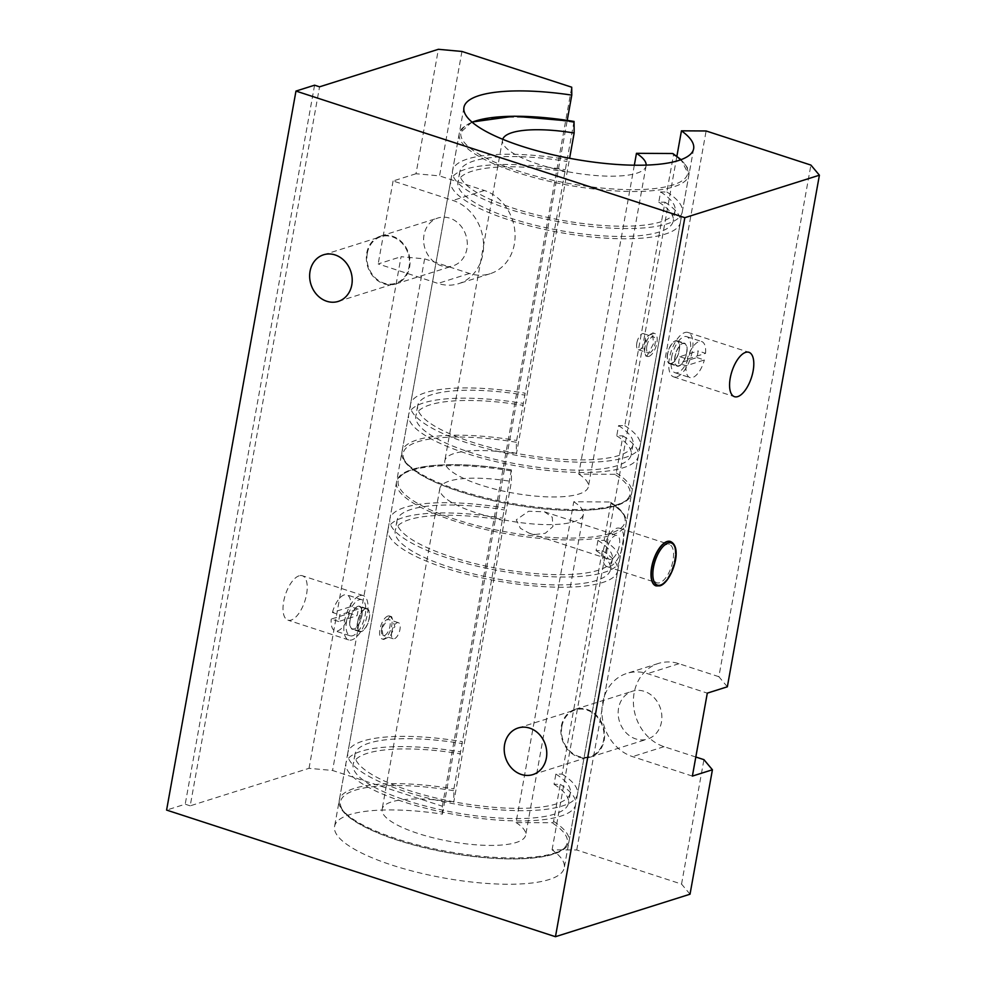 <?xml version="1.0" encoding="UTF-8"?>
<svg xmlns="http://www.w3.org/2000/svg" width="986" height="986" viewBox="0 0 986 986"><rect width="100%" height="100%" fill="white"/><g stroke="black" fill="none" stroke-linecap="round" stroke-linejoin="round"><path stroke-width="0.74" stroke-dasharray="4.93 3.7" d="M338.716 621.525L331.234 619.085L349.525 613.317L357.006 615.745A18.968 8.319 108 0 0 358.201 609.114L339.911 614.882A18.968 8.319 108 0 0 339.147 618.259A18.968 8.319 108 0 0 338.716 621.525L357.006 615.745M358.201 609.114L350.72 606.673L332.43 612.454L339.911 614.882M349.525 613.317A18.968 8.319 -72 0 1 335.104 630.917A18.968 8.319 -72 0 1 331.234 619.085M346.628 620.687A18.968 8.319 108 0 0 350.067 635.785A18.968 8.319 108 0 0 363.846 620.33A18.968 8.319 108 0 0 361.8 599.722A18.968 8.319 108 0 0 346.628 620.687M332.43 612.454A18.968 8.319 -72 0 1 346.85 594.854A18.968 8.319 -72 0 1 350.72 606.673M387.905 616.053A12.066 5.287 -72 0 1 389.581 616.028A12.066 5.287 -72 0 1 390.875 629.13A12.066 5.287 -72 0 1 382.112 638.953A12.066 5.287 -72 0 1 380.313 627.601A12.066 5.287 -72 0 1 387.905 616.053M381.693 628.797A8.455 3.71 -72 0 1 388.472 619.442A8.455 3.71 -72 0 1 389.371 628.637A8.455 3.71 -72 0 1 383.234 635.539A8.455 3.71 -72 0 1 381.693 628.797M391.664 632.051A8.455 3.71 -72 0 1 398.443 622.696A8.455 3.71 -72 0 1 399.342 631.89A8.455 3.71 -72 0 1 393.204 638.78A8.455 3.71 -72 0 1 391.664 632.051M359.915 595.63A23.344 10.242 -72 0 1 363.156 595.556A23.344 10.242 -72 0 1 365.67 620.921A23.344 10.242 -72 0 1 348.711 639.939A23.344 10.242 -72 0 1 345.211 617.975A23.344 10.242 -72 0 1 359.915 595.63M299.091 575.824A23.344 10.242 108 0 0 284.399 598.169A23.344 10.242 108 0 0 287.887 620.145A23.344 10.242 108 0 0 304.847 601.115A23.344 10.242 108 0 0 302.345 575.75A23.344 10.242 108 0 0 299.091 575.824M389.68 616.632L391.639 616.694L394.856 626.628L390.136 636.377L383.702 639.47L381.841 628.131L389.68 616.632M679.798 356.698L687.267 359.126L705.557 353.358L698.088 350.917A18.968 8.319 -72 0 1 696.892 357.561L678.602 363.329A18.968 8.319 -72 0 1 679.034 360.063A18.968 8.319 -72 0 1 679.798 356.698L698.088 350.917M696.892 357.561L704.361 359.989L686.071 365.769L678.602 363.329M705.557 353.358A18.968 8.319 108 0 0 701.687 341.526A18.968 8.319 108 0 0 687.267 359.126M671.552 357.622A18.968 8.319 -72 0 1 686.737 336.657A18.968 8.319 -72 0 1 688.77 357.265A18.968 8.319 -72 0 1 674.991 372.72A18.968 8.319 -72 0 1 671.552 357.622M686.071 365.769A18.968 8.319 108 0 0 689.953 377.589A18.968 8.319 108 0 0 704.361 359.989M648.899 356.377A12.066 5.287 108 0 0 656.491 344.829A12.066 5.287 108 0 0 654.679 333.478A12.066 5.287 108 0 0 645.916 343.313A12.066 5.287 108 0 0 647.21 356.414A12.066 5.287 108 0 0 648.899 356.377M646.804 346.259A8.455 3.71 108 0 0 648.332 352.988A8.455 3.71 108 0 0 654.482 346.098A8.455 3.71 108 0 0 653.57 336.904A8.455 3.71 108 0 0 646.804 346.259M636.833 343.017A8.455 3.71 108 0 0 638.361 349.747A8.455 3.71 108 0 0 644.511 342.857A8.455 3.71 108 0 0 643.599 333.662A8.455 3.71 108 0 0 636.833 343.017M670.443 541.487A23.344 10.242 -72 0 1 672.834 566.802A23.344 10.242 -72 0 1 655.998 585.857M659.646 582.763A20.176 8.849 -72 0 1 656.849 582.825A20.176 8.849 -72 0 1 654.679 560.886A20.176 8.849 -72 0 1 669.346 544.445A20.176 8.849 -72 0 1 672.366 563.437A20.176 8.849 -72 0 1 659.646 582.763M690.027 894.216L681.548 884.097L576.748 849.981L552.086 849.833A116.693 31.379 -169.8 0 1 564.263 867.754A116.693 31.379 -169.8 0 1 443.86 877.971A116.693 31.379 -169.8 0 1 334.574 826.416A116.693 31.379 -169.8 0 1 442.406 814.128L442.344 806.215L332.565 770.473L309.025 768.316L190.199 805.833L319.563 86.817M190.199 805.833L185.208 804.206L166.597 810.085M314.583 85.19L185.208 804.206M461.941 51.457L439.546 175.902L415.993 173.746L438.388 49.3M309.025 768.316L401.068 256.705L424.621 258.862L469.484 273.479A43.754 37.517 -107.5 0 0 490.128 273.726A43.754 37.517 -107.5 0 0 514.963 232.449A43.754 37.517 -107.5 0 0 484.409 190.508L439.546 175.902M415.993 173.746L393.094 180.98L452.919 200.454A43.754 37.517 72.5 0 1 483.473 242.396A43.754 37.517 72.5 0 1 458.626 283.672A43.754 37.517 72.5 0 1 437.994 283.426L378.168 263.94L401.068 256.705M442.344 806.215L571.707 87.199M424.621 258.862L332.565 770.473M727.348 686.798L718.868 676.692L810.911 165.081M692.382 776.093L632.556 756.619A43.754 37.517 72.5 0 1 602.002 714.677A43.754 37.517 72.5 0 1 626.85 673.401A43.754 37.517 72.5 0 1 647.482 673.648L707.307 693.133M718.868 676.692L678.984 663.701A43.754 37.517 -107.5 0 0 658.34 663.455A43.754 37.517 -107.5 0 0 633.505 704.731A43.754 37.517 -107.5 0 0 664.046 746.673L695.808 757.014M681.548 884.097L703.93 759.651M367.31 253.217A24.44 20.953 -107.5 0 0 374.347 276.906A24.44 20.953 -107.5 0 0 395.546 283.315A24.44 20.953 -107.5 0 0 408.167 253.71A24.44 20.953 -107.5 0 0 380.83 236.714A24.44 20.953 -107.5 0 0 367.31 253.217M561.872 726.411A24.44 20.953 -107.5 0 0 568.922 750.1A24.44 20.953 -107.5 0 0 590.109 756.521A24.44 20.953 -107.5 0 0 602.729 726.904A24.44 20.953 -107.5 0 0 575.393 709.908A24.44 20.953 -107.5 0 0 561.872 726.411M676.877 376.812A23.344 10.242 108 0 0 691.58 354.467A23.344 10.242 108 0 0 688.092 332.492A23.344 10.242 108 0 0 671.121 351.521A23.344 10.242 108 0 0 673.635 376.886A23.344 10.242 108 0 0 676.877 376.812M647.112 355.798L653.422 343.818L652.621 332.812L647.592 336.362L643.501 346.32L645.62 355.897L647.112 355.798M534.967 534.498L545.233 533.327L552.899 526.598L552.259 517.206L544.457 511.808L528.632 511.253L516.294 519.782L520.411 528.336L529.396 533.29L534.967 534.498M611.098 559.296A12.547 5.509 -72 0 1 609.36 559.333A12.547 5.509 -72 0 1 608.005 545.689A12.547 5.509 -72 0 1 617.125 535.472A12.547 5.509 -72 0 1 618.998 547.279A12.547 5.509 -72 0 1 611.098 559.296M609.792 566.531A20.176 8.849 108 0 0 622.511 547.205A20.176 8.849 108 0 0 619.491 528.213A20.176 8.849 108 0 0 604.825 544.654A20.176 8.849 108 0 0 606.994 566.593A20.176 8.849 108 0 0 609.792 566.531M561.317 726.238A25.094 21.507 72.5 0 1 575.195 709.291A25.094 21.507 72.5 0 1 603.272 726.731A25.094 21.507 72.5 0 1 590.306 757.137A25.094 21.507 72.5 0 1 568.54 750.556A25.094 21.507 72.5 0 1 561.317 726.238M618.579 708.158A25.094 21.507 -107.5 0 0 625.814 732.475A25.094 21.507 -107.5 0 0 647.568 739.056A25.094 21.507 -107.5 0 0 660.534 708.651A25.094 21.507 -107.5 0 0 632.47 691.211A25.094 21.507 -107.5 0 0 618.579 708.158M366.755 253.045A25.094 21.507 72.5 0 1 380.633 236.098A25.094 21.507 72.5 0 1 408.697 253.538A25.094 21.507 72.5 0 1 395.743 283.943A25.094 21.507 72.5 0 1 373.977 277.362A25.094 21.507 72.5 0 1 366.755 253.045M424.017 234.964A25.094 21.507 -107.5 0 0 431.252 259.281A25.094 21.507 -107.5 0 0 453.005 265.863A25.094 21.507 -107.5 0 0 465.971 235.457A25.094 21.507 -107.5 0 0 437.895 218.017A25.094 21.507 -107.5 0 0 424.017 234.964M393.094 180.98L378.168 263.94M576.748 849.981L706.124 130.965M552.086 849.833L676.877 156.293M442.406 814.128L567.233 120.341M365.473 608.756A12.066 5.287 108 0 0 357.869 620.305A12.066 5.287 108 0 0 359.68 631.656A12.066 5.287 108 0 0 368.444 621.821A12.066 5.287 108 0 0 367.149 608.719A12.066 5.287 108 0 0 365.473 608.756M357.992 606.316A12.066 5.287 -72 0 1 359.668 606.279A12.066 5.287 -72 0 1 360.962 619.393A12.066 5.287 -72 0 1 352.199 629.216A12.066 5.287 -72 0 1 350.4 617.865A12.066 5.287 -72 0 1 357.992 606.316M350.203 619.553A11.672 5.115 -72 0 1 359.545 606.649A11.672 5.115 -72 0 1 360.802 619.331A11.672 5.115 -72 0 1 352.322 628.846A11.672 5.115 -72 0 1 350.203 619.553M357.684 621.993A11.672 5.115 -72 0 1 367.026 609.089A11.672 5.115 -72 0 1 368.283 621.772A11.672 5.115 -72 0 1 359.804 631.287A11.672 5.115 -72 0 1 357.684 621.993M671.33 363.686A12.066 5.287 -72 0 1 669.654 363.723A12.066 5.287 -72 0 1 668.348 350.622A12.066 5.287 -72 0 1 677.123 340.786A12.066 5.287 -72 0 1 678.923 352.138A12.066 5.287 -72 0 1 671.33 363.686M678.812 366.126A12.066 5.287 108 0 0 686.404 354.578A12.066 5.287 108 0 0 684.592 343.227A12.066 5.287 108 0 0 675.829 353.05A12.066 5.287 108 0 0 677.123 366.151A12.066 5.287 108 0 0 678.812 366.126M675.139 356.501A11.672 5.115 108 0 0 677.246 365.781A11.672 5.115 108 0 0 685.726 356.279A11.672 5.115 108 0 0 684.481 343.596A11.672 5.115 108 0 0 675.139 356.501M667.658 354.06A11.672 5.115 108 0 0 669.777 363.353A11.672 5.115 108 0 0 678.257 353.838A11.672 5.115 108 0 0 677 341.156A11.672 5.115 108 0 0 667.658 354.06M511.364 469.915L453.88 788.923L453.733 802.259L511.451 481.476L511.364 469.915A115.239 30.985 -169.8 0 0 399.835 488.316A115.239 30.985 -169.8 0 0 550.693 537.444A115.239 30.985 -169.8 0 0 609.816 501.973L573.766 501.763L516.048 822.558L552.098 822.768A1.454 1.183 122.8 0 0 553.59 821.387L560.258 784.326L554.046 784.289L555.882 774.059L562.106 774.096L602.31 550.644L596.086 550.619L597.935 540.377L604.147 540.414L610.815 503.365A1.454 1.183 122.8 0 0 609.816 501.973M573.766 501.763A72.927 19.609 -169.8 0 1 583.392 514.322A72.927 19.609 -169.8 0 1 508.147 520.707A72.927 19.609 -169.8 0 1 439.83 488.489A72.927 19.609 -169.8 0 1 511.451 481.476M604.147 540.414A116.693 31.379 -169.8 0 1 619.553 560.504A116.693 31.379 -169.8 0 1 499.138 570.734A116.693 31.379 -169.8 0 1 389.852 519.178A116.693 31.379 -169.8 0 1 504.438 507.95M597.935 540.377A109.397 29.42 -169.8 0 1 612.368 559.21A109.397 29.42 -169.8 0 1 499.495 568.799A109.397 29.42 -169.8 0 1 397.025 520.472A109.397 29.42 -169.8 0 1 504.45 509.947M596.086 550.619A109.397 29.42 -169.8 0 1 610.531 569.452A109.397 29.42 -169.8 0 1 497.647 579.029A109.397 29.42 -169.8 0 1 395.189 530.702A109.397 29.42 -169.8 0 1 502.613 520.177M602.31 550.644A116.693 31.379 -169.8 0 1 617.704 570.734A116.693 31.379 -169.8 0 1 497.301 580.964A116.693 31.379 -169.8 0 1 388.016 529.408A116.693 31.379 -169.8 0 1 502.601 518.18M562.106 774.096A116.693 31.379 -169.8 0 1 577.5 794.186A116.693 31.379 -169.8 0 1 457.097 804.403A116.693 31.379 -169.8 0 1 347.811 752.86A116.693 31.379 -169.8 0 1 462.397 741.632M560.258 784.326A116.693 31.379 -169.8 0 1 575.664 804.416A116.693 31.379 -169.8 0 1 455.261 814.646A116.693 31.379 -169.8 0 1 345.963 763.09A116.693 31.379 -169.8 0 1 460.548 751.862M516.048 822.558A72.927 19.609 -169.8 0 1 525.674 835.105A72.927 19.609 -169.8 0 1 450.429 841.502A72.927 19.609 -169.8 0 1 382.112 809.284A72.927 19.609 -169.8 0 1 453.733 802.259M555.882 774.059A109.397 29.42 -169.8 0 1 570.327 792.892A109.397 29.42 -169.8 0 1 457.442 802.481A109.397 29.42 -169.8 0 1 354.985 754.154A109.397 29.42 -169.8 0 1 462.409 743.629M554.046 784.289A109.397 29.42 -169.8 0 1 568.478 803.122A109.397 29.42 -169.8 0 1 455.606 812.71A109.397 29.42 -169.8 0 1 353.148 764.384A109.397 29.42 -169.8 0 1 460.573 753.859M574.012 121.463L516.331 442.258L516.43 453.819L569.6 158.29M634.331 165.204L578.745 474.106L614.796 474.315A1.454 1.183 122.8 0 0 616.287 472.935L622.955 435.886L616.743 435.849L618.579 425.619L624.791 425.656L664.995 202.204L658.784 202.167L660.632 191.937L666.844 191.974L673.512 154.913A1.454 1.183 122.8 0 0 673.056 153.68M646.175 165.093A72.927 19.609 -169.8 0 1 646.089 165.87A72.927 19.609 -169.8 0 1 570.832 172.267A72.927 19.609 -169.8 0 1 502.527 140.037A72.927 19.609 -169.8 0 1 502.724 139.285M666.844 191.974A116.693 31.379 -169.8 0 1 682.238 212.064A116.693 31.379 -169.8 0 1 561.835 222.281A116.693 31.379 -169.8 0 1 452.549 170.738A116.693 31.379 -169.8 0 1 567.135 159.51M660.632 191.937A109.397 29.42 -169.8 0 1 675.065 210.77A109.397 29.42 -169.8 0 1 562.18 220.346A109.397 29.42 -169.8 0 1 459.722 172.02A109.397 29.42 -169.8 0 1 567.147 161.494M658.784 202.167A109.397 29.42 -169.8 0 1 673.228 221A109.397 29.42 -169.8 0 1 560.344 230.588A109.397 29.42 -169.8 0 1 457.886 182.262A109.397 29.42 -169.8 0 1 565.311 171.737M664.995 202.204A116.693 31.379 -169.8 0 1 680.402 222.294A116.693 31.379 -169.8 0 1 559.999 232.511A116.693 31.379 -169.8 0 1 450.701 180.968A116.693 31.379 -169.8 0 1 565.298 169.74M624.791 425.656A116.693 31.379 -169.8 0 1 640.197 445.746A116.693 31.379 -169.8 0 1 519.795 455.963A116.693 31.379 -169.8 0 1 410.496 404.408A116.693 31.379 -169.8 0 1 525.094 393.18M622.955 435.886A116.693 31.379 -169.8 0 1 638.361 455.976A116.693 31.379 -169.8 0 1 517.946 466.193A116.693 31.379 -169.8 0 1 408.66 414.65A116.693 31.379 -169.8 0 1 523.246 403.422M578.745 474.106A72.927 19.609 -169.8 0 1 588.371 486.665A72.927 19.609 -169.8 0 1 513.114 493.049A72.927 19.609 -169.8 0 1 444.809 460.832A72.927 19.609 -169.8 0 1 516.43 453.819M618.579 425.619A109.397 29.42 -169.8 0 1 633.024 444.452A109.397 29.42 -169.8 0 1 520.14 454.028A109.397 29.42 -169.8 0 1 417.682 405.702A109.397 29.42 -169.8 0 1 525.107 395.176M616.743 435.849A109.397 29.42 -169.8 0 1 631.176 454.682A109.397 29.42 -169.8 0 1 518.303 464.258A109.397 29.42 -169.8 0 1 415.833 415.932A109.397 29.42 -169.8 0 1 523.27 405.406M656.121 585.906A23.344 10.242 108 0 0 659.363 585.832A23.344 10.242 108 0 0 674.067 563.487A23.344 10.242 108 0 0 670.566 541.524M484.409 190.508L452.919 200.454M469.484 273.479L437.994 283.426M678.984 663.701L647.482 673.648M664.046 746.673L632.556 756.619M511.105 470.889A116.693 31.379 10.2 0 0 396.52 482.117A116.693 31.379 10.2 0 0 505.806 533.673A116.693 31.379 10.2 0 0 626.221 523.455A116.693 31.379 10.2 0 0 610.815 503.365M453.634 790.698A115.239 30.985 10.2 0 0 342.117 809.112A115.239 30.985 10.2 0 0 492.975 858.227A115.239 30.985 10.2 0 0 552.098 822.768M553.59 821.387A116.693 31.379 -169.8 0 1 568.996 841.477A116.693 31.379 -169.8 0 1 448.593 851.694A116.693 31.379 -169.8 0 1 339.295 800.151A116.693 31.379 -169.8 0 1 453.88 788.923M680.784 159.757A115.239 30.985 -169.8 0 1 568.823 183.458A115.239 30.985 -169.8 0 1 472.146 122.215M573.803 122.449A116.693 31.379 10.2 0 0 459.217 133.677A116.693 31.379 10.2 0 0 568.503 185.22A116.693 31.379 10.2 0 0 688.906 175.003A116.693 31.379 10.2 0 0 673.512 154.913M516.331 442.258A115.239 30.985 10.2 0 0 404.815 460.672A115.239 30.985 10.2 0 0 555.673 509.787A115.239 30.985 10.2 0 0 614.796 474.315M616.287 472.935A116.693 31.379 -169.8 0 1 631.693 493.025A116.693 31.379 -169.8 0 1 511.278 503.254A116.693 31.379 -169.8 0 1 401.992 451.699A116.693 31.379 -169.8 0 1 516.578 440.471M361.8 599.722L346.85 594.854M350.067 635.785L335.104 630.917M398.443 622.696L388.472 619.442M393.204 638.78L383.234 635.539M363.156 595.556L302.345 575.75M348.711 639.939L287.887 620.145M391.639 616.694L389.581 616.028M383.702 639.483L382.112 638.953M674.991 372.72L689.953 377.589M686.737 336.657L701.687 341.526M638.361 349.747L648.332 352.988M643.599 333.662L653.57 336.904M338.284 301.396L395.546 283.315M323.568 254.795L380.83 236.714M532.847 774.602L590.109 756.521M518.131 727.988L575.393 709.908M673.635 376.886L734.459 396.68M688.092 332.492L748.916 352.298M645.62 355.897L647.21 356.414M652.633 332.812L654.679 333.478M529.396 533.29L609.36 559.333M544.457 511.808L617.125 535.472M606.994 566.593L656.849 582.825M619.491 528.213L669.346 544.445M590.306 757.137L647.568 739.056M575.195 709.291L632.47 691.211M395.743 283.943L453.005 265.863M380.633 236.098L437.895 218.017M490.128 273.726L458.626 283.672M658.34 663.455L626.85 673.401M463.938 107.4L334.574 826.416M693.639 148.738L564.263 867.754M367.149 608.719L359.668 606.279M359.68 631.656L352.199 629.216M367.026 609.089L359.545 606.649M359.804 631.287L352.322 628.846M669.654 363.723L677.123 366.151M677.123 340.786L684.592 343.227M669.777 363.353L677.246 365.781M677 341.156L684.481 343.596M511.352 469.854C452.18 459.981 399.01 464.209 396.52 482.117L389.852 519.178M619.553 560.504L626.221 523.455C627.096 516.504 621.809 509.392 610.359 502.12M397.025 520.472L395.189 530.702M612.368 559.21L610.531 569.452M388.016 529.408L347.811 752.86M617.704 570.734L577.5 794.186M575.664 804.416L568.996 841.477C566.543 860.063 509.183 863.859 447.89 852.656C386.931 841.699 335.166 818.318 339.295 800.151L345.963 763.09M354.985 754.154L353.148 764.384M570.327 792.892L568.478 803.122M439.83 488.489L382.112 809.284M583.392 514.322L525.674 835.105M471.924 122.03L459.217 133.677L452.549 170.738M682.238 212.064L688.906 175.003L681.067 159.658M459.722 172.02L457.886 182.262M675.065 210.77L673.228 221M450.701 180.968L410.496 404.408M680.402 222.294L640.197 445.746M638.361 455.976L631.693 493.025C629.241 511.611 571.88 515.407 510.588 504.203C449.628 493.259 397.851 469.866 401.992 451.699L408.66 414.65M417.682 405.702L415.833 415.932M633.024 444.452L631.176 454.682M502.527 140.037L444.809 460.832M646.089 165.87L588.371 486.665"/><path stroke-width="1.48" d="M655.998 585.857A23.344 10.242 -72 0 1 655.863 585.82A23.344 10.242 -72 0 1 652.375 563.856A23.344 10.242 -72 0 1 667.078 541.511A23.344 10.242 -72 0 1 670.32 541.437A23.344 10.242 -72 0 1 670.443 541.487M567.233 120.341L571.781 95.112L571.707 87.199L461.941 51.457L438.388 49.3L319.563 86.817L314.583 85.19L295.973 91.069L166.597 810.085L555.463 936.7L684.826 217.684L295.973 91.069M571.781 95.112A116.693 31.379 10.2 0 0 463.938 107.4A116.693 31.379 10.2 0 0 573.236 158.956A116.693 31.379 10.2 0 0 693.639 148.738A116.693 31.379 10.2 0 0 681.449 130.83L706.124 130.965L810.911 165.081L819.403 175.2L727.348 686.798L707.307 693.133L692.382 776.093L712.422 769.77L690.027 894.216L555.463 936.7M819.403 175.2L684.826 217.684M737.701 396.618A23.344 10.242 -72 0 1 734.459 396.68A23.344 10.242 -72 0 1 731.945 371.328A23.344 10.242 -72 0 1 748.916 352.298A23.344 10.242 -72 0 1 752.404 374.273A23.344 10.242 -72 0 1 737.701 396.618M695.808 757.014L703.93 759.651L712.422 769.77M310.048 271.298A24.44 20.953 72.5 0 1 323.568 254.795A24.44 20.953 72.5 0 1 350.905 271.791A24.44 20.953 72.5 0 1 338.284 301.396A24.44 20.953 72.5 0 1 317.085 294.987A24.44 20.953 72.5 0 1 310.048 271.298M504.61 744.492A24.44 20.953 72.5 0 1 518.131 727.988A24.44 20.953 72.5 0 1 545.468 744.985A24.44 20.953 72.5 0 1 532.847 774.602A24.44 20.953 72.5 0 1 511.648 768.18A24.44 20.953 72.5 0 1 504.61 744.492M676.877 156.293L681.449 130.83M472.146 122.215A115.239 30.985 -169.8 0 1 574.049 121.463L574.148 133.024L569.6 158.29M681.067 159.658L673.056 153.68A1.454 1.183 122.8 0 0 672.514 153.52L636.463 153.311L634.331 165.204M636.463 153.311A72.927 19.609 -169.8 0 1 646.175 165.093M502.724 139.285A72.927 19.609 -169.8 0 1 574.148 133.024M660.558 585.055A22.173 9.724 -72 0 1 656.812 556.498A22.173 9.724 -72 0 1 675.657 550.558A22.173 9.724 -72 0 1 660.558 585.055M670.566 541.524A23.344 10.242 108 0 0 667.325 541.585A23.344 10.242 108 0 0 652.621 563.943A23.344 10.242 108 0 0 656.121 585.906L659.917 585.844C671.121 582.874 683.668 547.686 670.566 541.524L670.32 541.437M672.514 153.52A115.239 30.985 -169.8 0 1 680.784 159.757M574.049 121.414L514.137 116.188L471.924 122.03"/></g></svg>
